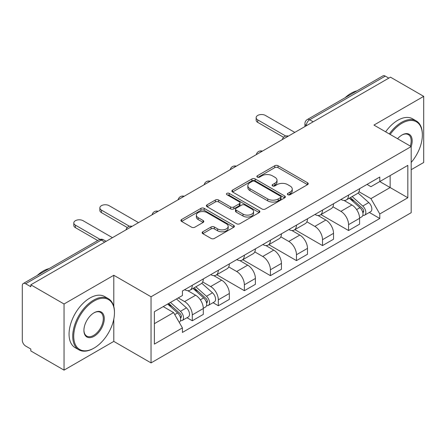 <?xml version="1.0" encoding="UTF-8"?>
<svg xmlns="http://www.w3.org/2000/svg" width="446" height="446" viewBox="0 0 446 446"><rect width="100%" height="100%" fill="white"/><g stroke="black" fill="none" stroke-linecap="round" stroke-linejoin="round"><path stroke-width="0.67" d="M287.832 194.707A1.622 0.937 0 0 0 290.129 194.707L307.539 184.655A2.319 1.338 0 0 0 308.219 183.707A2.319 1.338 0 0 0 307.539 182.76L278.042 165.728A2.319 1.338 0 0 0 274.764 165.728L257.348 175.78A1.622 0.937 0 0 0 256.874 176.443A1.622 0.937 0 0 0 257.348 177.107A1.622 0.937 0 0 0 259.644 177.107L261.897 175.808A7.415 4.282 0 0 1 272.383 175.808L274.842 177.224A7.415 4.282 0 0 1 277.016 180.251A7.415 4.282 0 0 1 274.842 183.278L272.59 184.583A1.622 0.937 0 0 0 272.116 185.246A1.622 0.937 0 0 0 272.59 185.904A1.622 0.937 0 0 0 274.887 185.904L277.139 184.605A7.415 4.282 0 0 1 287.625 184.605L290.084 186.027A7.415 4.282 0 0 1 292.258 189.054A7.415 4.282 0 0 1 290.084 192.081L287.832 193.38A1.622 0.937 0 0 0 287.358 194.043A1.622 0.937 0 0 0 287.832 194.707L287.832 193.38M202.813 231.775A2.319 1.338 0 0 0 202.133 232.723A2.319 1.338 0 0 0 202.813 233.665L211.086 238.448A2.319 1.338 0 0 0 214.364 238.448L233.704 227.282A2.319 1.338 0 0 0 234.384 226.334A2.319 1.338 0 0 0 233.704 225.386L204.207 208.354A2.319 1.338 0 0 0 200.929 208.354L181.589 219.521A2.319 1.338 0 0 0 180.909 220.469A2.319 1.338 0 0 0 181.589 221.411L191.585 227.187A2.319 1.338 0 0 0 194.863 227.187L203.142 222.409A2.319 1.338 0 0 0 203.816 221.461A2.319 1.338 0 0 0 203.142 220.514L198.18 217.654A6.199 3.579 0 0 1 196.368 215.123A6.199 3.579 0 0 1 200.193 211.817A6.199 3.579 0 0 1 206.95 212.591L226.373 223.803A6.199 3.579 0 0 1 228.19 226.334A6.199 3.579 0 0 1 224.36 229.64A6.199 3.579 0 0 1 217.603 228.865L214.364 226.997A2.319 1.338 0 0 0 211.086 226.997L202.813 231.775L202.813 233.665M151.038 296.768L113.802 275.271L64.046 303.994L30.813 284.81L390.473 77.169L423.7 96.353L373.943 125.075L411.179 146.572L151.038 296.768L151.038 362.899L411.179 212.709L411.179 146.572A14.406 8.318 -60 0 0 401.991 135.004L401.991 135.004A14.406 8.318 -60 0 1 401.991 135.004A14.406 8.318 -60 0 0 397.576 138.723M262.058 209.018A2.319 1.338 0 0 0 265.337 209.018L284.676 197.851A2.319 1.338 0 0 0 285.356 196.909A2.319 1.338 0 0 0 284.676 195.961L255.173 178.93A2.319 1.338 0 0 0 251.901 178.93L232.561 190.091A2.319 1.338 0 0 0 231.881 191.039A2.319 1.338 0 0 0 232.561 191.986L262.058 209.018M227.555 195.058A1.622 0.937 0 0 1 229.199 195.287L229.199 193.358L259.193 210.674A2.319 1.338 0 0 1 259.873 211.621A2.319 1.338 0 0 1 259.193 212.569L239.853 223.73A2.319 1.338 0 0 1 236.575 223.73L207.072 206.699L207.072 204.809A2.319 1.338 0 0 0 206.392 205.751A2.319 1.338 0 0 0 207.072 206.699M207.072 204.809L215.351 200.031A2.319 1.338 0 0 1 218.629 200.031L230.593 206.938A2.319 1.338 0 0 0 233.871 206.938L239.363 203.766A2.319 1.338 0 0 0 240.037 202.819A2.319 1.338 0 0 0 239.363 201.876L226.903 194.685A1.622 0.937 0 0 1 226.429 194.021A1.622 0.937 0 0 1 227.432 193.157A1.622 0.937 0 0 1 229.199 193.358M64.046 303.994L64.046 370.13L30.813 350.946L30.813 349.017L25.639 346.029A4.722 2.726 -120 0 1 22.3 340.242L22.3 285.68A4.722 2.726 -120 0 1 23.276 283.517L98.917 239.848A4.722 2.726 60 0 1 101.275 240.082L25.639 283.751A4.722 2.726 -120 0 0 23.276 283.517M411.179 169.714L423.7 162.483L423.7 96.353M64.046 370.13L113.802 341.402L151.038 362.899M30.813 284.81L30.813 286.739L25.639 283.751M313.164 121.803L309.658 119.773A4.722 2.726 60 0 0 307.3 119.539L382.936 75.87A4.722 2.726 60 0 1 385.294 76.104L309.658 119.773A4.722 2.726 120 0 0 306.318 125.56L306.318 125.75M388.8 78.128L385.294 76.104M348.56 195.064A10.86 6.272 60 0 1 346.313 199.942L357.335 193.581A10.86 6.272 -120 0 0 359.582 188.703M332.922 206.76L340.883 211.354A10.86 6.272 60 0 1 348.56 224.661L359.582 218.295A10.86 6.272 -120 0 0 351.9 204.993L344.017 200.438M359.582 218.295L359.582 224.176L348.56 230.537L320.936 214.593M346.313 199.942A10.86 6.272 60 0 1 340.967 199.451M348.56 224.661L348.56 230.537M322.514 210.105A10.86 6.272 60 0 1 320.267 214.978L331.283 208.617A10.86 6.272 -120 0 0 333.536 203.738M294.89 229.629L322.514 245.579L333.536 239.218L333.536 233.336A10.86 6.272 -120 0 0 325.853 220.034L317.965 215.479M320.267 214.978A10.86 6.272 60 0 1 314.921 214.487M306.876 221.801L314.837 226.395A10.86 6.272 60 0 1 322.514 239.697L322.514 245.579M296.467 225.141A10.86 6.272 60 0 1 294.221 230.019L305.237 223.652A10.86 6.272 -120 0 0 307.489 218.78M268.843 244.67L296.467 260.615L307.489 254.253L307.489 248.372A10.86 6.272 -120 0 0 299.807 235.07L291.918 230.515M294.221 230.019A10.86 6.272 60 0 1 288.869 229.528M280.829 236.837L288.785 241.431A10.86 6.272 60 0 1 296.467 254.738L296.467 260.615M270.421 240.182A10.86 6.272 60 0 1 268.169 245.055L279.19 238.694A10.86 6.272 -120 0 0 281.437 233.815M242.797 259.706L270.421 275.656L281.443 269.295L281.443 263.413A10.86 6.272 -120 0 0 273.76 250.111L265.872 245.556M268.169 245.055A10.86 6.272 60 0 1 262.822 244.564M254.778 251.879L262.739 256.472A10.86 6.272 60 0 1 270.421 269.774L270.421 275.656M244.375 255.218A10.86 6.272 60 0 1 242.122 260.096L253.144 253.729A10.86 6.272 -120 0 0 255.391 248.857M216.745 274.747L244.375 290.692L255.391 284.331L255.391 278.449A10.86 6.272 -120 0 0 247.714 265.147L239.825 260.592M242.122 260.096A10.86 6.272 60 0 1 236.776 259.605M228.731 266.914L236.692 271.508A10.86 6.272 60 0 1 244.375 284.816L244.375 290.692M218.323 270.259A10.86 6.272 60 0 1 216.076 275.132L227.098 268.771A10.86 6.272 -120 0 0 229.344 263.893M213.043 302.683L218.323 305.733L229.344 299.372L229.344 293.49A10.86 6.272 -120 0 0 221.662 280.188L213.779 275.634M216.076 275.132A10.86 6.272 60 0 1 210.729 274.641M202.685 281.956L210.646 286.549A10.86 6.272 60 0 1 218.323 299.851L218.323 305.733M192.276 285.295A10.86 6.272 60 0 1 190.029 290.173L201.046 283.807A10.86 6.272 -120 0 0 203.298 278.934M186.991 317.719L192.276 320.769L203.298 314.408L203.298 308.526A10.86 6.272 -120 0 0 195.616 295.224L187.727 290.669M190.029 290.173A10.86 6.272 60 0 1 184.683 289.683M178.249 297.922L184.594 301.585A10.86 6.272 60 0 1 192.276 314.893L192.276 320.769M367.013 184.41L370.938 186.679L407.839 165.371L390.138 175.59L390.138 187.543L370.938 198.632L358.969 191.724M154.377 323.662L173.578 312.579L182.425 327.905L154.377 344.1L154.377 311.709L182.425 295.514L182.425 290.982L379.786 177.04L379.786 181.567L407.839 197.762L379.786 213.957L370.938 198.632M407.839 165.371L407.839 197.762M182.425 327.905L182.425 332.437L379.786 218.49L379.786 213.957M113.802 275.271L113.802 306.53M113.802 319.13L113.802 341.402M173.578 312.579L163.225 306.597M369.327 212.452L379.786 218.49M288.478 194.935L290.084 194.01A7.415 4.282 0 0 0 292.258 190.983L292.258 189.054M277.016 180.251L277.016 182.18A7.415 4.282 0 0 1 274.842 185.207L273.236 186.138M307.511 184.672L278.042 167.657A2.319 1.338 0 0 0 274.764 167.657L257.994 177.335M284.648 197.868L255.173 180.859A2.319 1.338 0 0 0 251.901 180.859L232.589 192.003M280.579 197.567A1.622 0.937 0 0 0 281.052 196.909A1.622 0.937 0 0 0 280.579 196.246L254.683 181.293A1.622 0.937 0 0 0 252.391 181.293L250.011 182.665A7.415 4.282 0 0 0 247.842 185.692A7.415 4.282 0 0 0 250.011 188.719L267.712 198.938A7.415 4.282 0 0 0 278.204 198.938L280.579 197.567L280.579 199.496A1.622 0.937 0 0 0 281.052 198.832L281.052 196.909M247.842 185.692L247.842 187.621A7.415 4.282 0 0 0 250.011 190.648L250.011 188.719M280.579 199.496L278.204 200.867A7.415 4.282 0 0 1 267.712 200.867L250.011 190.648M207.106 206.715L215.351 201.954L215.351 200.031M240.037 202.819L240.037 204.747A2.319 1.338 0 0 1 239.363 205.695L233.871 208.862A2.319 1.338 0 0 1 230.593 208.862L218.629 201.954A2.319 1.338 0 0 0 215.351 201.954M229.199 195.287L259.159 212.586M243.009 214.102A6.199 3.579 0 0 0 249.766 214.883A6.199 3.579 0 0 0 253.59 211.571A6.199 3.579 0 0 0 251.773 209.04L244.932 205.093A2.319 1.338 0 0 0 241.654 205.093L236.163 208.26A2.319 1.338 0 0 0 235.488 209.207A2.319 1.338 0 0 0 236.163 210.155L243.009 214.102L243.009 216.031A6.199 3.579 0 0 0 249.766 216.806A6.199 3.579 0 0 0 253.59 213.5L253.59 211.571M235.488 209.207L235.488 211.136A2.319 1.338 0 0 0 236.163 212.084L236.163 210.155M243.009 216.031L236.163 212.084M228.19 226.334L228.19 228.263A6.199 3.579 0 0 1 224.36 231.569A6.199 3.579 0 0 1 217.603 230.794L214.364 228.926A2.319 1.338 0 0 0 211.086 228.926L202.841 233.687M196.368 215.123L196.368 217.051A6.199 3.579 0 0 0 198.18 219.583L198.18 217.654M203.108 222.426L198.18 219.583M233.676 227.298L204.207 210.283A2.319 1.338 0 0 0 200.929 210.283L181.617 221.433M349.318 198.208L359.928 207.68A5.904 3.406 60 0 1 361.784 216.806L359.582 218.077M349.597 198.459L354.592 201.341M350.389 197.589L362.197 208.126A2.832 1.633 60 0 1 363.089 212.508A2.832 1.633 60 0 1 362.827 212.614M352.156 196.569L362.771 206.041A5.904 3.406 60 0 1 364.622 215.167A5.904 3.406 60 0 1 362.838 215.357M358.071 193.012L368.781 202.568A5.904 3.406 60 0 1 370.632 211.699L364.622 215.167M283.572 137.296L257.732 122.377A5.43 3.133 180 0 1 256.138 120.164L256.138 117.655A5.43 3.133 0 0 0 257.732 119.874L285.73 136.036M294.8 132.406L265.409 115.436A5.43 3.133 0 0 0 259.494 114.756A5.43 3.133 0 0 0 256.138 117.655M411.179 162.461A28.806 16.63 120 0 0 422.362 135.01A28.806 16.63 120 0 0 401.991 123.247A28.806 16.63 120 0 0 390.166 134.447M389.308 133.951A29.514 17.043 -60 0 1 401.495 122.377A29.514 17.043 -60 0 1 416.252 120.916A29.514 17.043 -60 0 1 422.362 134.43L422.362 135.01M410.292 146.065A13.698 7.905 120 0 0 408.341 134.62A13.698 7.905 120 0 0 401.74 135.155M345.104 97.713A29.514 17.043 -60 0 1 351.069 93.264A29.514 17.043 -60 0 1 357.034 90.828M385.634 131.826A29.514 17.043 -60 0 1 397.821 120.258A29.514 17.043 -60 0 1 412.578 118.798L416.252 120.916M94.1 301.005A28.806 16.63 120 0 0 73.729 336.29A28.806 16.63 120 0 0 94.1 348.053L93.599 348.343A29.514 17.043 -60 0 1 78.836 349.803A29.514 17.043 -60 0 1 74.315 326.149A29.514 17.043 -60 0 1 93.599 300.141A29.514 17.043 -60 0 1 108.356 298.681A29.514 17.043 -60 0 1 114.466 312.189L114.466 312.769A28.806 16.63 120 0 0 94.1 301.005M94.095 312.769L94.1 312.769A14.406 8.318 -60 0 1 104.28 318.65A14.406 8.318 -60 0 1 94.1 336.29A14.406 8.318 -60 0 1 83.915 330.408A14.406 8.318 -60 0 1 94.1 312.769L94.1 312.769M83.915 330.118A13.698 7.905 120 0 0 86.747 336.1A13.698 7.905 120 0 0 93.599 335.425A13.698 7.905 120 0 0 102.547 323.356A13.698 7.905 120 0 0 100.445 312.378A13.698 7.905 120 0 0 93.844 312.919M37.208 275.477A29.514 17.043 -60 0 1 43.173 271.029A29.514 17.043 -60 0 1 49.138 268.587M78.836 349.803L75.168 347.685A29.514 17.043 -60 0 1 70.641 324.03A29.514 17.043 -60 0 1 89.925 298.017A29.514 17.043 -60 0 1 104.682 296.557L108.356 298.681M93.599 348.343L94.1 348.053A28.806 16.63 120 0 0 114.466 312.769M193.029 288.439L203.644 297.906A5.904 3.406 60 0 1 205.5 307.038L203.292 308.309M193.313 288.69L198.308 291.572M194.099 287.821L205.913 298.357A2.832 1.633 60 0 1 206.799 302.739A2.832 1.633 60 0 1 206.543 302.84M195.866 286.8L206.481 296.272A5.904 3.406 60 0 1 208.338 305.398A5.904 3.406 60 0 1 206.554 305.588M201.787 283.243L212.497 292.799A5.904 3.406 60 0 1 214.348 301.925L208.338 305.398M127.288 227.527L101.443 212.608A5.43 3.133 180 0 1 99.854 210.389L99.854 207.886A5.43 3.133 0 0 0 101.443 210.105L129.44 226.267M138.511 222.632L109.125 205.667A5.43 3.133 0 0 0 103.204 204.987A5.43 3.133 0 0 0 99.854 207.886M167.629 304.055L177.597 312.947A5.904 3.406 60 0 1 179.448 322.073L179.158 322.246M167.729 303.999L172.262 306.608M168.705 303.436L179.866 313.399A2.832 1.633 60 0 1 180.753 317.781A2.832 1.633 60 0 1 180.496 317.881M170.472 302.416L180.435 311.308A5.904 3.406 60 0 1 182.286 320.434A5.904 3.406 60 0 1 180.507 320.624M176.482 298.948L186.445 307.84A5.904 3.406 60 0 1 188.301 316.967L182.286 320.434M97.724 240.539L75.396 227.65A5.43 3.133 180 0 1 73.807 225.431L73.807 222.922A5.43 3.133 0 0 0 75.396 225.141L100.055 239.379M112.464 237.673L83.079 220.709A5.43 3.133 0 0 0 77.158 220.029A5.43 3.133 0 0 0 73.807 222.922M306.486 125.655L306.318 125.56A4.722 2.726 0 0 1 304.936 123.631L304.936 126.552M218.323 299.851L229.344 293.49M244.375 284.816L255.391 278.449M270.421 269.774L281.443 263.413M296.467 254.738L307.489 248.372M322.514 239.697L333.536 233.336M192.276 314.893L203.298 308.526M184.594 301.585L195.616 295.224M210.646 286.549L221.662 280.188M236.692 271.508L247.714 265.147M262.739 256.472L273.76 250.111M288.785 241.431L299.807 235.07M314.837 226.395L325.853 220.034M340.883 211.354L351.9 204.993M287.993 136.331A4.722 2.726 120 0 0 285.908 137.535M261.947 151.372A4.722 2.726 120 0 0 259.862 152.577M235.895 166.408A4.722 2.726 120 0 0 233.81 167.612M209.849 181.45A4.722 2.726 120 0 0 207.764 182.654M183.802 196.485A4.722 2.726 120 0 0 181.717 197.69M157.756 211.527A4.722 2.726 120 0 0 155.671 212.731M131.709 226.562A4.722 2.726 120 0 0 129.624 227.767M104.782 242.106L101.275 240.082A4.722 2.726 120 0 1 103.639 239.848A4.722 4.722 0 0 0 98.917 239.848M290.084 194.01L290.084 192.081M272.59 185.904L272.59 184.583M274.842 185.207L274.842 183.278M257.348 177.107L257.348 175.78M274.764 167.657L274.764 165.728M278.042 167.657L278.042 165.728M307.539 184.655L307.539 182.76M232.561 191.986L232.561 190.091M251.901 180.859L251.901 178.93M255.173 180.859L255.173 178.93M284.676 197.851L284.676 195.961M267.712 200.867L267.712 198.938M278.204 200.867L278.204 198.938M218.629 201.954L218.629 200.031M230.593 208.862L230.593 206.938M233.871 208.862L233.871 206.938M239.363 205.695L239.363 203.766M259.193 212.569L259.193 210.674M211.086 228.926L211.086 226.997M214.364 228.926L214.364 226.997M217.603 230.794L217.603 228.865M203.142 222.409L203.142 220.514M181.589 221.411L181.589 219.521M200.929 210.283L200.929 208.354M204.207 210.283L204.207 208.354M233.704 227.282L233.704 225.386M359.928 207.68L356.622 209.587M363.674 211.214L362.609 211.828M368.781 202.568L362.771 206.041M257.732 119.874L257.732 122.377M203.644 297.906L200.338 299.818M207.39 301.44L206.325 302.059M212.497 292.799L206.481 296.272M101.443 210.105L101.443 212.608M177.597 312.947L174.743 314.597M181.338 316.482L180.279 317.095M186.445 307.84L180.435 311.308M75.396 225.141L75.396 227.65M288.395 136.102A4.722 4.722 0 0 0 282.335 139.598M262.348 151.138A4.722 4.722 0 0 0 256.288 154.639M236.296 166.18A4.722 4.722 0 0 0 230.236 169.675M210.25 181.215A4.722 4.722 0 0 0 204.19 184.716M184.204 196.257A4.722 4.722 0 0 0 178.144 199.752M158.157 211.292A4.722 4.722 0 0 0 152.097 214.794M132.111 226.334A4.722 4.722 0 0 0 126.051 229.829M106.165 241.308L103.639 239.848M307.3 119.539A4.722 4.722 0 0 0 304.936 123.631"/></g></svg>
